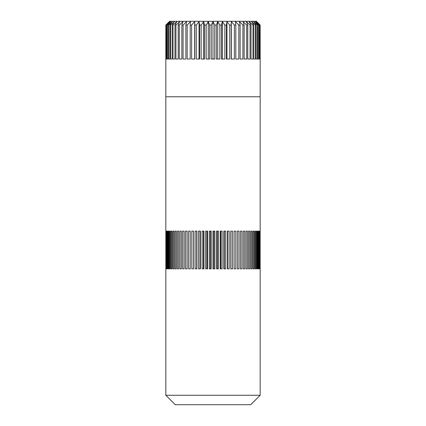 <?xml version="1.0" encoding="UTF-8"?>
<svg xmlns="http://www.w3.org/2000/svg" width="426" height="426" viewBox="0 0 426 426"><rect width="100%" height="100%" fill="white"/><g stroke="black" fill="none" stroke-linecap="round" stroke-linejoin="round"><path stroke-width="0.64" d="M165.831 25.075L169.601 21.3L256.399 21.3L260.169 25.075L260.164 59.038L259.972 25.075L259.801 59.038L259.232 59.038L259.232 25.075L258.886 25.075L258.886 59.038L257.954 59.038L257.954 25.075L257.437 25.075L257.437 59.038L256.143 59.038L256.143 25.075L255.467 25.075L255.467 59.038L253.827 59.038L253.827 25.075L252.996 25.075L252.996 59.038L251.031 59.038L251.031 25.075L250.062 25.075L250.062 59.038L247.794 59.038L247.794 25.075L246.686 25.075L246.686 59.038L244.146 59.038L244.146 25.075L242.921 25.075L242.921 59.038L240.131 59.038L240.131 25.075L238.805 25.075L238.805 59.038L235.802 59.038L235.802 25.075L234.38 25.075L234.38 59.038L231.201 59.038L231.201 25.075L229.71 25.075L229.71 59.038L226.392 59.038L226.392 25.075L224.843 25.075L224.843 59.038L221.424 59.038L221.424 25.075L219.837 25.075L219.837 59.038L216.355 59.038L216.355 25.075L214.752 25.075L214.752 59.038L211.248 59.038L211.248 25.075L209.645 25.075L209.645 59.038L206.163 59.038L206.163 25.075L204.576 25.075L204.576 59.038L201.157 59.038L201.157 25.075L199.608 25.075L199.608 59.038L196.29 59.038L196.29 25.075L194.799 25.075L194.799 59.038L191.62 59.038L191.62 25.075L190.198 25.075L190.198 59.038L187.195 59.038L187.195 25.075L185.869 25.075L185.869 59.038L183.079 59.038L183.079 25.075L181.854 25.075L181.854 59.038L179.314 59.038L179.314 25.075L178.206 25.075L178.206 59.038L175.938 59.038L175.938 25.075L174.969 25.075L174.969 59.038L173.004 59.038L173.004 25.075L172.173 25.075L172.173 59.038L170.533 59.038L170.533 25.075L169.857 25.075L169.857 59.038L168.563 59.038L168.563 25.075L168.046 25.075L168.046 59.038L167.114 59.038L167.114 25.075L166.768 25.075L166.768 59.038L166.199 59.038L166.028 25.075L165.836 59.038L165.831 25.075L165.831 395.264L260.169 395.264L260.169 268.849M260.169 25.075L260.169 96.771L165.831 96.771L260.169 96.771L260.158 268.849M259.232 59.038L259.801 59.038M257.954 59.038L258.886 59.038M256.143 59.038L257.437 59.038M253.827 59.038L255.467 59.038M251.031 59.038L252.996 59.038M247.794 59.038L250.062 59.038M244.146 59.038L246.686 59.038M240.131 59.038L242.921 59.038M235.802 59.038L238.805 59.038M187.195 59.038L190.198 59.038M183.079 59.038L185.869 59.038M179.314 59.038L181.854 59.038M175.938 59.038L178.206 59.038M173.004 59.038L174.969 59.038M170.533 59.038L172.173 59.038M168.563 59.038L169.857 59.038M167.114 59.038L168.046 59.038M166.199 59.038L166.768 59.038M166.028 25.075L169.383 21.588L165.836 25.075M166.768 25.075L169.894 21.588L166.199 25.075M168.046 25.075L170.911 21.588L167.114 25.075M169.857 25.075L172.418 21.588L168.563 25.075M172.173 25.075L174.404 21.588L170.533 25.075M174.969 25.075L176.843 21.588L173.004 25.075M178.206 25.075L179.708 21.588L175.938 25.075M181.854 25.075L182.962 21.588L179.314 25.075M185.869 25.075L186.567 21.588L183.079 25.075M190.198 25.075L190.481 21.588L187.195 25.075M194.799 25.075L194.661 21.588L191.62 25.075M199.608 25.075L199.054 21.588L196.29 25.075M204.576 25.075L203.612 21.588L201.157 25.075M209.645 25.075L208.277 21.588L206.163 25.075M214.752 25.075L213 21.588L211.248 25.075M219.837 25.075L217.723 21.588L216.355 25.075M224.843 25.075L222.388 21.588L221.424 25.075M229.71 25.075L226.946 21.588L226.392 25.075M234.38 25.075L231.339 21.588L231.201 25.075M238.805 25.075L235.519 21.588L235.802 25.075M242.921 25.075L239.433 21.588L240.131 25.075M246.686 25.075L243.038 21.588L244.146 25.075M250.062 25.075L246.292 21.588L247.794 25.075M252.996 25.075L249.157 21.588L251.031 25.075M255.467 25.075L251.596 21.588L253.827 25.075M257.437 25.075L253.582 21.588L256.143 25.075M258.886 25.075L255.089 21.588L257.954 25.075M259.801 25.075L256.106 21.588L259.232 25.075M260.164 25.075L256.617 21.588L259.972 25.075M213 59.038L213 21.588M208.277 59.038L208.277 21.588M203.612 59.038L203.612 21.588M199.054 59.038L199.054 21.588M194.661 59.038L194.661 21.588M231.339 59.038L231.339 21.588M226.946 59.038L226.946 21.588M222.388 59.038L222.388 21.588M217.723 59.038L217.723 21.588M165.911 268.849L165.911 231.116L165.836 268.849M166.268 268.849L166.268 231.116L166.049 268.849M166.907 268.849L166.907 231.116L166.539 231.116L166.539 268.849L166.907 268.849L166.539 268.849M167.823 268.849L167.823 231.116L167.311 231.116L167.311 268.849L167.823 268.849L167.311 268.849M169.01 268.849L169.01 231.116L168.361 231.116L168.361 268.849L169.01 268.849L168.361 268.849M170.459 268.849L170.459 231.116L169.676 231.116L169.676 268.849L170.459 268.849L169.676 268.849M172.168 268.849L172.168 231.116L171.252 231.116L171.252 268.849L172.168 268.849L171.252 268.849M174.117 268.849L174.117 231.116L173.078 231.116L173.078 268.849L174.117 268.849L173.078 268.849M176.305 268.849L176.305 231.116L175.145 231.116L175.145 268.849L176.305 268.849L175.145 268.849M178.712 268.849L178.712 231.116L177.44 231.116L177.44 268.849L178.712 268.849L177.44 268.849M181.327 268.849L181.327 231.116L179.948 231.116L179.948 268.849L181.327 268.849L179.948 268.849M184.128 268.849L184.128 231.116L182.653 231.116L182.653 268.849L184.128 268.849L182.653 268.849M187.105 268.849L187.105 231.116L185.544 231.116L185.544 268.849L187.105 268.849L185.544 268.849M190.241 268.849L190.241 231.116L188.601 231.116L188.601 268.849L190.241 268.849L188.601 268.849M193.51 268.849L193.51 231.116L191.801 231.116L191.801 268.849L193.51 268.849M196.897 268.849L196.897 231.116L195.129 231.116L195.129 268.849L196.897 268.849M200.38 268.849L200.38 231.116L198.564 231.116L198.564 268.849L200.38 268.849M203.942 268.849L203.942 231.116L202.089 231.116L202.089 268.849L203.942 268.849M207.558 268.849L207.558 231.116L205.678 231.116L205.678 268.849L207.558 268.849M211.205 268.849L211.205 231.116L209.31 231.116L209.31 268.849L211.205 268.849M214.864 268.849L214.864 231.116L212.968 231.116L212.968 268.849L214.864 268.849M218.511 268.849L218.511 231.116L216.621 231.116L216.621 268.849L218.511 268.849M222.122 268.849L222.122 231.116L220.258 231.116L220.258 268.849L222.122 268.849M225.684 268.849L225.684 231.116L223.847 231.116L223.847 268.849L225.684 268.849M229.167 268.849L229.167 231.116L227.372 231.116L227.372 268.849L229.167 268.849M232.548 268.849L232.548 231.116L230.807 231.116L230.807 268.849L232.548 268.849M235.818 268.849L235.818 231.116L234.14 231.116L234.14 268.849L235.818 268.849L234.14 268.849M238.949 268.849L238.949 231.116L237.346 231.116L237.346 268.849L238.949 268.849L237.346 268.849L238.949 268.849L238.949 231.116L237.346 231.116L238.949 231.116M241.92 268.849L241.92 231.116L240.402 231.116L240.402 268.849L241.92 268.849L240.402 268.849L241.92 268.849L241.92 231.116L240.402 231.116L241.92 231.116M244.721 268.849L244.721 231.116L243.294 231.116L243.294 268.849L244.721 268.849L243.294 268.849L244.721 268.849L244.721 231.116L243.294 231.116L244.721 231.116M247.336 268.849L247.336 231.116L246.004 231.116L246.004 268.849L247.336 268.849L246.004 268.849M249.737 268.849L249.737 231.116L248.518 231.116L248.518 268.849L249.737 268.849L248.518 268.849M251.92 268.849L251.92 231.116L250.818 231.116L250.818 268.849L251.92 268.849L250.818 268.849M253.869 268.849L253.869 231.116L252.89 231.116L252.89 268.849L253.869 268.849L252.89 268.849M255.568 268.849L255.568 231.116L254.721 231.116L254.721 268.849L255.568 268.849L254.721 268.849M257.016 268.849L257.016 231.116L256.298 231.116L256.298 268.849L257.016 268.849L256.298 268.849M258.199 268.849L258.199 231.116L257.618 231.116L257.618 268.849L258.199 268.849L257.618 268.849M259.109 268.849L259.109 231.116L258.673 231.116L258.673 268.849L259.109 268.849L258.673 268.849M259.743 268.849L259.743 231.116L259.45 231.116L259.45 268.849L259.743 268.849L259.45 268.849M260.094 268.849L260.094 231.116L259.945 268.849M260.169 395.264L250.738 404.7L175.262 404.7L165.831 395.264M166.539 231.116L166.907 231.116M167.311 231.116L167.823 231.116M168.361 231.116L169.01 231.116M169.676 231.116L170.459 231.116M171.252 231.116L172.168 231.116M173.078 231.116L174.117 231.116M175.145 231.116L176.305 231.116M177.44 231.116L178.712 231.116M179.948 231.116L181.327 231.116M182.653 231.116L184.128 231.116M185.544 231.116L187.105 231.116M188.601 231.116L190.241 231.116M193.468 268.849L193.468 231.116M196.69 268.849L196.69 231.116M200.012 268.849L200.012 231.116M203.415 268.849L203.415 231.116M206.871 268.849L206.871 231.116M210.369 268.849L210.369 231.116M213.879 268.849L213.879 231.116M217.382 268.849L217.382 231.116M220.865 268.849L220.865 231.116M224.294 268.849L224.294 231.116M227.66 268.849L227.66 231.116M230.935 268.849L230.935 231.116M234.14 231.116L235.818 231.116M246.004 231.116L247.336 231.116M248.518 231.116L249.737 231.116M250.818 231.116L251.92 231.116M252.89 231.116L253.869 231.116M254.721 231.116L255.568 231.116M256.298 231.116L257.016 231.116M257.618 231.116L258.199 231.116M258.673 231.116L259.109 231.116M259.45 231.116L259.743 231.116"/></g></svg>
